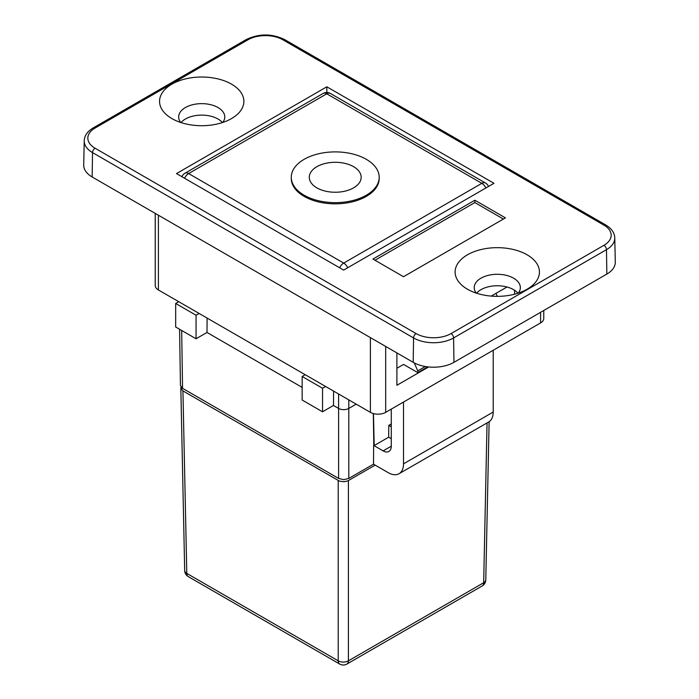 <?xml version="1.0" encoding="UTF-8"?>
<svg xmlns="http://www.w3.org/2000/svg" width="699" height="699" viewBox="0 0 699 699"><rect width="100%" height="100%" fill="white"/><g stroke="black" fill="none" stroke-linecap="round" stroke-linejoin="round"><path stroke-width="1.05" d="M427.771 366.861L417.784 372.628L403.568 364.424L396.892 368.277M417.784 372.628L417.784 370.863L414.227 362.895M391.283 409.107L391.283 446.18A11.534 6.658 60 0 1 388.897 451.458A11.534 6.658 60 0 1 383.131 450.89L373.65 445.42L373.511 464.162L388.233 472.664A21.617 12.486 -120 0 0 399.042 473.73A21.617 12.486 -120 0 0 403.515 463.839L403.515 402.047M391.283 423.917L388.775 425.368L391.283 426.818M391.283 438.692L388.688 437.19L388.775 425.368M373.467 413.59L374.201 445.551L373.65 445.42M388.688 437.19L374.201 445.551M348.792 399.88L348.792 478.431L343.698 479.654L338.604 478.431L338.604 408.434A7.208 4.159 0 0 0 348.792 408.434L356.21 404.153M302.151 376.481L322.536 388.251L322.536 411.79L302.151 400.02L302.151 376.481L305.21 374.716M373.318 413.546L373.808 445.324M348.792 478.431L373.511 464.162M338.604 393.991L338.604 408.434L333.475 405.472L322.536 411.79M322.536 388.251L325.594 386.486M333.475 405.472L333.58 391.091M302.151 387.395L207 332.453L207.105 318.071M181.679 330.461L182.553 388.338L338.604 478.431M291.273 177.266L291.273 178.446A43.958 25.382 -0 0 0 304.144 196.393A43.958 25.382 -0 0 0 352.051 201.897A43.958 25.382 -0 0 0 379.19 178.446L379.19 177.266A43.958 25.382 -0 0 0 335.232 151.893A43.958 25.382 -0 0 0 291.273 177.266A43.958 25.382 -0 0 0 304.144 195.213A43.958 25.382 -0 0 0 352.051 200.718A43.958 25.382 -0 0 0 379.19 177.266M175.676 303.462L196.061 315.232L196.061 338.77L175.676 327.001L175.676 303.462L178.734 301.697M196.061 315.232L199.119 313.467M207 332.453L196.061 338.77M182.553 388.338L180.438 385.429M375.162 465.123L347.814 480.877L344.126 481.76L339.487 481.148L182.928 390.907L180.823 388.015L181.015 387.019M180.823 388.05L184.685 570.533A7.208 4.159 -1.2 0 0 186.79 573.398L338.22 660.826A7.208 4.264 -0 0 0 348.417 660.826L483.673 582.73A7.208 4.159 1.2 0 0 485.779 579.873L489.125 421.707M316.883 187.865A25.942 14.976 180 0 1 309.29 177.266A25.942 14.976 180 0 1 335.232 162.29A25.942 14.976 180 0 1 361.173 177.266A25.942 14.976 180 0 1 345.157 191.107A25.942 14.976 180 0 1 316.883 187.865M493.206 350.269L493.206 412.052A21.617 12.486 60 0 1 488.732 421.951L399.042 473.73M417.784 370.863L425.333 366.512M495.975 293.353L497.312 296.35M428.627 366.958L396.892 385.28L396.892 352.916M606.846 274.069L453.966 362.327A28.825 16.645 0 0 1 413.196 362.327L413.563 337.94A28.309 16.348 0 0 0 453.599 337.94L606.479 249.674L606.846 274.069A28.825 16.645 0 0 0 615.286 262.09L614.771 237.922A28.309 16.348 0 0 1 606.479 249.674A3.6 2.08 -120 0 0 603.936 245.314L451.056 333.58A24.71 14.268 180 0 1 416.115 333.58L95.064 148.223A3.6 2.08 120 0 0 92.521 152.592L413.563 337.94A3.6 2.08 -60 0 1 416.115 333.58M413.196 362.327L92.154 176.978L92.521 152.592A28.309 16.348 0 0 1 84.23 140.831L83.714 164.999A28.825 16.645 0 0 0 92.154 176.978M343.637 270.094L176.489 173.588L326.826 86.798L493.975 183.304L343.637 270.094M527.098 289.22A42.158 24.343 180 0 1 467.474 289.22A42.158 24.343 180 0 1 467.474 254.794A42.158 24.343 180 0 1 527.09 254.794A42.158 24.343 180 0 1 527.098 289.22L527.098 289.22M231.526 118.577A42.158 24.343 180 0 1 171.902 118.577A42.158 24.343 180 0 1 171.91 84.151A42.158 24.343 180 0 1 231.526 84.151A42.158 24.343 180 0 1 231.526 118.577L231.526 118.577M505.438 217.87L403.515 276.717L372.943 259.058L474.857 200.22L505.438 217.87M474.857 200.22L474.857 202.57L503.394 219.049M374.979 260.238L474.857 202.57M222.71 122.474A23.058 13.316 0 0 0 224.781 116.96A23.058 13.316 0 0 0 201.714 103.644A23.058 13.316 0 0 0 178.656 116.96A23.058 13.316 0 0 0 180.726 122.474M222.422 122.57A23.058 13.316 0 0 0 201.714 115.117A23.058 13.316 0 0 0 181.015 122.57M518.274 293.117A23.058 13.316 0 0 0 520.344 287.604A23.058 13.316 0 0 0 497.286 274.288A23.058 13.316 0 0 0 474.219 287.604A23.058 13.316 0 0 0 476.29 293.117M517.985 293.213A23.058 13.316 0 0 0 497.286 285.76A23.058 13.316 0 0 0 476.578 293.213M491.231 296.096L506.993 287.001M514.595 294.2L514.551 290.251M540.598 312.313L540.598 322.903A10.808 6.239 0 0 0 543.761 318.491L543.761 310.487M540.598 322.903L385.682 412.349L385.682 346.442M370.391 337.617L370.391 412.349A10.808 6.239 0 0 0 385.682 412.349M370.391 412.349L158.402 289.954L158.402 215.222M155.239 213.396L155.239 285.542A10.808 6.239 0 0 0 158.402 289.954M326.826 92.486L326.826 86.798M488.496 186.458A7.208 7.208 0 0 0 485.438 182.981A7.208 4.159 120 0 0 481.838 183.339A7.208 4.159 60 0 1 485.884 187.97M347.744 267.726A7.208 4.159 -120 0 0 343.698 263.086A7.208 4.159 120 0 0 339.627 267.778M481.838 183.339L343.698 263.086L188.625 173.562L326.765 93.806L481.838 183.339M184.553 178.245A7.208 4.159 -60 0 1 188.625 173.562A7.208 4.159 -120 0 0 185.025 173.203A7.208 7.208 0 0 0 181.941 176.742M185.025 173.203L323.156 93.448A7.208 4.159 60 0 1 326.765 93.806A7.208 4.159 -60 0 1 330.365 93.448L485.438 182.981M182.928 390.907L186.79 573.398A7.208 4.159 120 0 0 188.284 576.623L339.714 664.05A7.208 4.159 -60 0 1 338.22 660.826L338.22 480.562M348.417 480.562L348.417 660.826A7.208 4.159 -120 0 1 346.922 664.05L482.179 585.963A7.208 4.159 -120 0 0 483.673 582.73L487.054 422.921M391.283 446.18L383.131 450.89M403.515 463.839L493.206 412.052M453.966 362.327L453.599 337.94A3.6 2.08 -120 0 0 451.056 333.58M614.771 237.922C614.604 232.828 611.59 228.512 605.736 224.964A3.6 2.08 120 0 0 603.936 225.139A24.71 14.268 180 0 1 603.936 245.314M605.736 224.964L284.685 39.607A3.6 2.08 120 0 0 282.885 39.791L603.936 225.139M284.685 39.607C271.841 33.438 258.997 33.438 246.144 39.607A3.6 2.08 60 0 1 247.944 39.791A24.71 14.268 180 0 1 282.885 39.791M246.144 39.607L93.264 127.873A3.6 2.08 60 0 1 95.064 128.057L247.944 39.791M95.064 148.223A24.71 14.268 180 0 1 95.064 128.057M179.591 329.255L180.438 385.455M330.365 93.448A7.208 7.208 0 0 0 323.156 93.448M184.685 570.489A7.208 7.208 0 0 0 188.284 576.623M482.179 585.963A7.208 7.208 0 0 0 485.779 579.829M339.714 664.05A7.208 7.208 0 0 0 346.922 664.05M93.264 127.873C87.41 131.421 84.396 135.737 84.23 140.831"/></g></svg>
